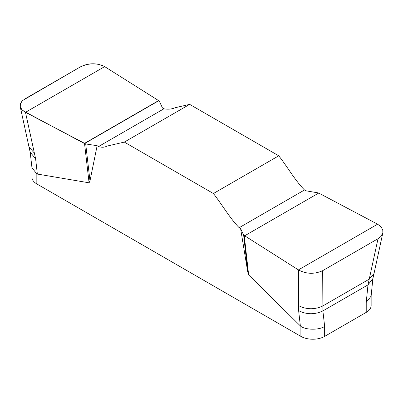 <?xml version="1.0" encoding="UTF-8"?>
<svg xmlns="http://www.w3.org/2000/svg" width="403" height="403" viewBox="0 0 403 403"><rect width="100%" height="100%" fill="white"/><g stroke="black" fill="none" stroke-linecap="round" stroke-linejoin="round"><path stroke-width="0.6" d="M382.845 232.853L374.029 273.496L369.239 279.153L378.009 238.722L380.82 236.541L382.85 232.823L382.774 229.957L381.001 226.773L377.591 224.194L318.531 192.951L305.927 190.805L304.502 189.979C294.936 180.343 287.49 166.877 278.745 155.805L189.662 104.372L175.124 107.732C171.733 109.193 167.996 109.551 163.9 108.8L162.474 107.979L159.412 101.39L158.772 100.715L84.539 143.574L23.228 110.885L21.535 109.243L20.2 106.568L20.382 103.808L21.334 102.014L22.916 100.332L80.383 66.888L86 64.676L90.922 63.86L97.607 64.097L102.629 65.543M97.138 145.705L85.703 143.942L89.985 180.856L97.138 145.705L98.564 146.526C101.717 147.589 104.483 147.458 106.855 146.133L124.32 142.093L213.409 193.526C222.113 204.664 229.705 218.028 239.165 227.7L240.591 228.526L247.744 271.934L243.654 235.135L240.591 228.526M89.985 180.856L89.088 182.811L36.839 173.97L36.839 183.939L300.89 336.384A16.8 9.697 0 0 0 324.647 336.384L366.226 312.38A16.8 9.697 0 0 0 371.148 305.519L371.148 295.832M300.89 336.384L300.89 326.42L248.641 274.927L247.744 271.934M213.409 193.526L278.745 155.805M189.662 104.372L124.32 142.093M378.009 238.722L322.682 270.66L322.874 305.922C314.637 309.776 306.547 309.675 298.608 305.615L298.416 269.904L243.654 235.135M298.608 305.615L298.623 310.607C306.562 314.662 314.652 314.768 322.889 310.909L324.647 326.42L324.647 336.384M322.682 270.66C314.471 274.378 306.381 274.126 298.416 269.904L377.591 224.194M366.226 312.38L366.226 302.411L367.984 284.876L369.239 279.153L322.874 305.922L322.889 310.909L367.984 284.876L372.881 278.574L374.034 273.496M85.703 143.942L25.48 112.326L35.61 158.757L37.358 174.161M104.654 66.616L158.772 100.715L104.654 66.616C96.685 62.757 88.595 62.848 80.383 66.888L25.062 98.831L22.246 100.946L20.346 103.909L20.296 106.946L22.064 109.843L25.48 112.326L104.654 66.616M366.226 302.411L371.118 296.114L372.876 278.579M300.89 326.42C306.315 330.153 319.377 330.082 324.647 326.42M31.918 167.431L31.918 177.078A16.8 9.697 0 0 0 36.839 183.939M35.61 158.757L30.195 152.238L31.958 167.744L36.839 173.97M244.299 235.81L248.641 274.927M300.371 326.012L298.623 310.607M89.088 182.811L84.539 143.574M34.356 153.049L29.036 147.11L20.21 106.614M98.564 146.526L163.9 108.8M84.348 143.473L158.601 100.604M304.502 189.979L239.165 227.7M318.718 193.052L244.47 235.916M30.195 152.238L29.036 147.11"/></g></svg>
